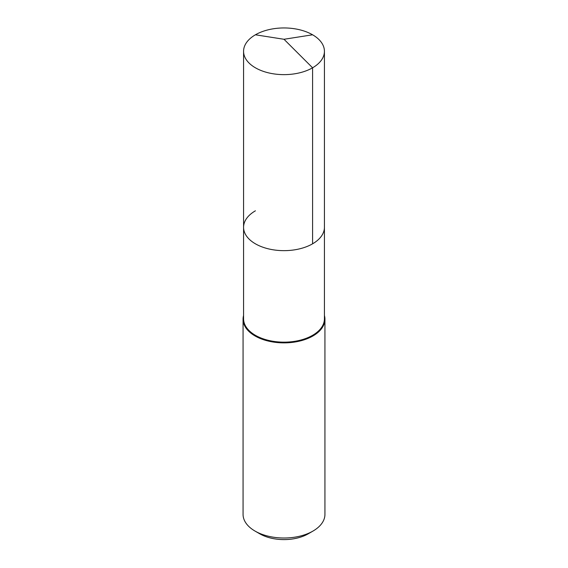 <?xml version="1.0" encoding="UTF-8"?>
<svg xmlns="http://www.w3.org/2000/svg" width="568" height="568" viewBox="0 0 568 568"><rect width="100%" height="100%" fill="white"/><g stroke="black" fill="none" stroke-linecap="round" stroke-linejoin="round"><path stroke-width="0.85" d="M243.573 227.314L243.573 51.29A40.427 23.345 180 0 0 268.529 72.86A40.427 23.345 180 0 0 312.585 67.798L284 39.277L312.585 67.798A40.427 23.345 0 0 0 324.427 51.29L324.427 318.818A40.427 23.345 0 0 1 312.585 335.326A40.427 23.345 180 0 1 268.529 340.381A40.427 23.345 180 0 1 243.573 318.818L243.573 227.314A40.427 23.345 180 0 0 268.529 248.876A40.427 23.345 180 0 0 312.585 243.814A40.427 23.345 0 0 0 324.427 227.314A40.427 23.345 0 0 1 312.585 243.814L312.585 67.798L312.585 243.814A40.427 23.345 180 0 1 268.529 248.876A40.427 23.345 180 0 1 243.573 227.314A40.427 23.345 180 0 1 255.415 210.806M324.939 319.237L324.939 514.374A40.939 23.636 0 0 1 312.947 531.087L308.246 533.799L312.947 531.087A40.939 23.636 180 0 1 255.053 531.087A40.939 23.636 180 0 1 243.061 514.374L243.061 319.237A40.939 23.636 180 0 0 268.33 341.077A40.939 23.636 180 0 0 312.947 335.951A40.939 23.636 0 0 0 324.939 319.237A40.939 23.636 0 0 0 324.427 315.51M243.061 319.237A40.939 23.636 180 0 1 243.573 315.51M308.246 533.799A34.286 19.795 180 0 1 259.754 533.799L255.053 531.087M324.427 51.29A40.427 23.345 0 0 0 299.471 29.728A40.427 23.345 0 0 0 255.415 34.79A40.427 23.345 180 0 0 243.573 51.29M312.585 34.79L284 39.277L255.415 34.79"/></g></svg>
